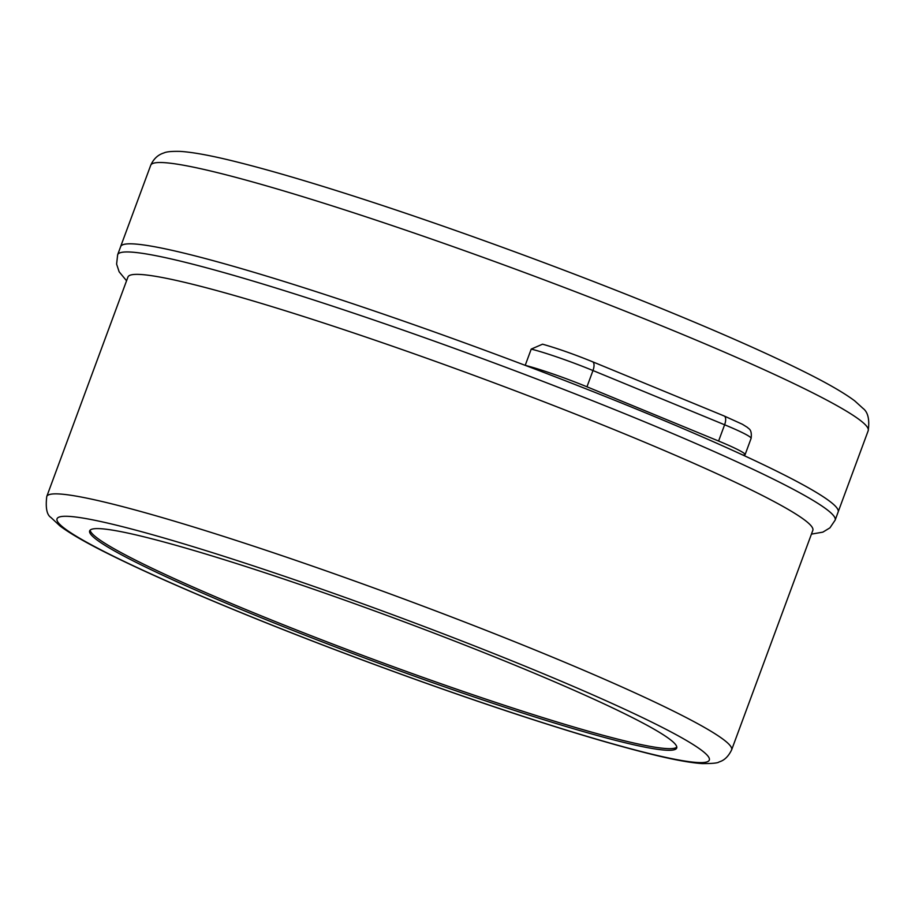 <?xml version="1.0" encoding="UTF-8"?>
<svg xmlns="http://www.w3.org/2000/svg" width="915" height="915" viewBox="0 0 915 915"><rect width="100%" height="100%" fill="white"/><g stroke="black" fill="none" stroke-linecap="round" stroke-linejoin="round"><path stroke-width="1.37" d="M517.707 666.314A312.953 23.824 -159.7 0 0 89.659 530.872A312.953 23.824 -159.7 0 0 248.64 612.57A312.953 23.824 -159.7 0 0 676.7 748.024A312.953 23.824 -159.7 0 0 517.707 666.314M90.15 530.128A312.953 23.824 -159.7 0 0 249.246 610.946A312.953 23.824 -159.7 0 0 676.803 747.132M627.347 435.037A365.119 27.793 20.3 0 1 812.829 530.357L731.634 749.854A365.119 27.793 20.3 0 0 546.152 654.534A365.119 27.793 20.3 0 0 46.757 496.513L127.951 277.016A365.119 27.793 20.3 0 1 627.347 435.037M120.666 246.593A382.504 29.12 20.3 0 1 489.514 351.989A382.504 29.12 20.3 0 1 838.151 512L835.143 520.132A382.504 29.12 20.3 0 0 640.832 420.271A382.504 29.12 20.3 0 0 117.658 254.725L120.666 246.593M742.728 454.972A52.155 3.969 -159.7 0 0 745.096 454.663A52.155 3.969 -159.7 0 0 718.595 441.041L724.611 424.777L592.977 370.541A52.155 3.969 -159.7 0 0 531.226 349.095L542.549 344.189C557.269 348.341 573.945 354.208 592.554 361.757A8.693 3.752 112.4 0 1 592.977 370.541L586.961 386.805A52.155 3.969 -159.7 0 0 525.256 365.36M531.226 349.095L525.21 365.348M718.595 441.041L586.961 386.805M120.54 246.936A382.504 29.12 20.3 0 1 120.631 246.593A382.504 29.12 20.3 0 1 160.388 247.851M233.691 609.584A347.734 26.466 -159.7 0 0 673.177 758.935A347.734 26.466 -159.7 0 0 532.656 669.3A347.734 26.466 -159.7 0 0 93.17 519.949A347.734 26.466 -159.7 0 0 233.691 609.584M723.879 415.902A8.693 3.752 112.4 0 1 724.188 415.993L742.408 424.274L747.624 427.534C748.264 428.849 752.267 428.78 751.101 438.399A52.155 3.969 -159.7 0 0 724.611 424.777A8.693 3.752 112.4 0 0 724.188 415.993L592.554 361.757A8.693 3.752 112.4 0 0 592.245 361.665M150.712 165.295C153.56 158.89 157.94 154.784 163.865 152.965C166.313 151.718 171.814 151.192 180.358 151.41C193.568 152.256 212.783 155.87 238.003 162.241C268.884 169.996 306.868 181.101 351.955 195.547C449.951 226.909 574.06 272.407 673.028 313.262C726.636 335.37 770.258 354.814 803.896 371.57C827.194 383.145 844.133 392.912 854.713 400.862L862.994 408.376C867.992 412.116 869.73 419.562 868.198 430.702A382.504 29.12 -159.7 0 0 673.886 330.83A382.504 29.12 -159.7 0 0 150.712 165.295L120.631 246.593M46.757 496.513C45.441 507.848 46.814 514.813 50.863 517.421L60.104 526.056C70.18 533.582 86.113 542.767 107.901 553.609C140.018 569.633 181.742 588.231 233.085 609.401C327.353 648.323 445.548 691.66 538.889 721.523C581.826 735.294 618.002 745.862 647.431 753.262C671.244 759.278 689.475 762.721 702.125 763.59C712.43 763.613 718.092 763.053 719.087 761.92C724.245 760.491 728.432 756.465 731.634 749.854M811.433 534.12L822.86 532.141L829.939 527.841L835.143 520.132M126.556 280.779L119.144 271.801L116.605 264.103L117.658 254.725M751.101 438.399L745.096 454.663M868.198 430.702L838.254 511.645"/></g></svg>
